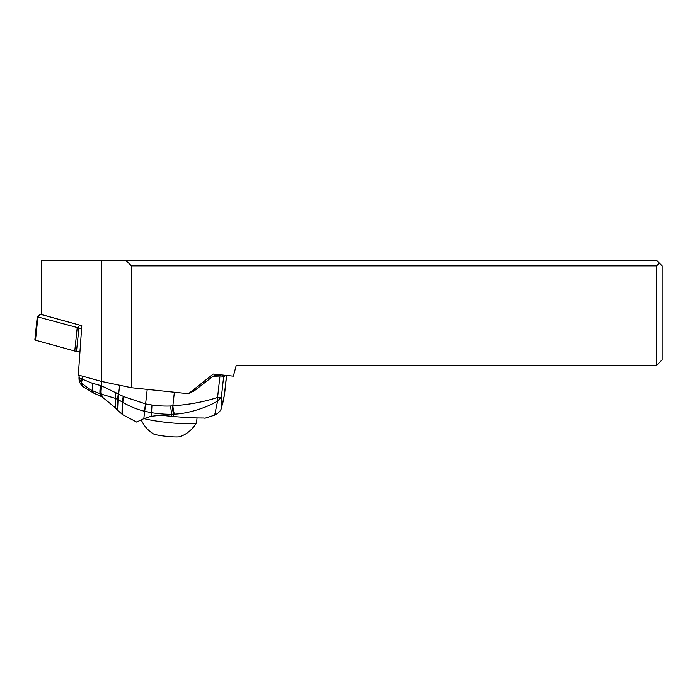 <?xml version="1.0" encoding="UTF-8"?>
<svg xmlns="http://www.w3.org/2000/svg" width="697" height="697" viewBox="0 0 697 697"><rect width="100%" height="100%" fill="white"/><g stroke="black" fill="none" stroke-linecap="round" stroke-linejoin="round"><path stroke-width="1.05" d="M101.666 260.356L41.532 260.356L41.532 314.591L81.793 325.708L78.317 375.012L101.666 381.468L101.666 260.356L656.635 260.356L662.15 265.862L662.15 359.844L656.635 365.359L656.635 265.862L131.428 265.862L131.428 387.724L101.666 381.468M131.428 265.862L125.922 260.356M656.635 365.359L236.248 365.359L233.356 376.145L213.273 374.036L188.486 393.718L196.92 388.752M188.486 393.718L131.428 387.724M214.223 375.657L215.904 374.315M656.635 265.862L659.397 263.109M174.764 416.64A28.385 2.954 -174 0 1 163.49 415.473M144.018 418.592A28.385 2.954 6 0 0 173.701 423.088A28.385 2.954 6 0 0 196.24 422.957A28.385 2.954 6 0 0 196.51 422.704A28.385 2.954 6 0 0 196.554 422.582L197.042 417.939M141.221 419.794A30.868 30.868 0 0 0 153.279 433.83A13.783 1.429 6 0 0 166.566 436.366A13.783 1.429 6 0 0 180.087 436.644A30.868 30.868 0 0 0 196.51 422.704M79.136 376.676C78.674 377.434 79.467 378.149 81.54 378.837L92.274 383.245L92.379 390.642C88.101 388.421 84.476 385.711 81.523 382.514L82.429 386.347M81.54 378.837L81.357 382.392L78.988 378.253L79.005 377.025M92.274 383.245L101.335 385.729L101.806 381.494M204.883 418.191L203.376 418.008C195.143 418.052 185.08 417.547 173.196 416.492L161.016 415.185L151.022 416.327L143.843 418.67L144.558 411.265C136.595 409.27 129.328 406.273 122.759 402.256L118.072 399.59L118.638 394.162L101.335 385.729C100.446 389.379 100.237 392.115 100.699 393.936L101.1 394.049A10.664 3.119 -73.4 0 1 101.649 385.833M101.875 385.911A10.682 3.206 106.7 0 0 101.353 394.119L115.205 398.335L115.92 392.533M144.558 411.265A11.021 1.411 -77.8 0 1 145.612 403.911L123.866 396.671L122.759 402.256L122.533 414.628L117.445 410.089L117.61 399.372L115.205 398.335L115.284 407.71L102.293 397.037L101.353 394.119L102.537 397.177M118.211 393.91L117.61 399.372L118.072 399.59M123.866 396.671L118.638 394.162L119.623 385.241M214.667 415.098L217.612 400.993A11.021 6.465 -110.3 0 0 217.577 397.421A11.021 1.159 6.3 0 0 221.376 397.124L223.641 376.694A11.021 1.159 -173.7 0 1 219.843 376.99A55.124 5.776 -173.7 0 1 212.393 376.737L193.513 391.418L192.25 391.784A55.124 5.776 -173.7 0 1 191.832 391.749M194.576 390.137A23.428 2.457 6.3 0 0 195.047 390.137L192.25 391.784M212.393 376.737L214.929 375.239A6.892 0.723 6.3 0 0 220.583 375.152L220.627 374.812M223.641 376.694L225.898 375.361M204.901 418.252L214.624 415.116C220.496 412.458 221.393 408.303 221.411 408.32L224.321 395.408A11.021 1.159 6.3 0 0 224.443 395.26L226.638 375.439M137.779 421.511L143.809 418.679L144.636 411.282A11.021 1.411 102.1 0 1 145.664 403.92L145.664 403.92A28.525 28.089 59.5 0 1 145.612 403.911L147.215 389.379M219.843 376.99L217.577 397.421C204.509 401.786 189.601 404.591 172.856 405.846L170.573 405.994A106.746 105.134 59.5 0 1 151.972 405.009L145.69 403.929L144.671 411.291L151.528 412.694L151.022 416.327M171.235 416.301L171.619 414.236C165.93 414.41 159.238 413.896 151.537 412.685L151.972 405.009M170.573 405.994L171.619 414.236L173.64 414.192A11.021 1.716 -94.4 0 1 172.22 405.898M226.534 375.43L224.321 395.408C221.951 408.573 220.966 409.139 221.376 397.124L217.612 400.993C207.967 407.118 188.695 413.643 174.416 414.149L173.64 414.192L173.196 416.492M174.416 414.149A11.021 1.734 -95.3 0 1 172.856 405.846L174.363 392.237M100.751 385.563A10.568 2.901 -73.7 0 0 100.159 393.761L101.361 396.523L93.598 393.047L92.379 390.642L100.438 393.849A10.594 2.884 -73.6 0 1 101.048 385.65M83.048 376.319L81.523 382.514L82.028 379.002M101.361 396.523L100.699 393.936M76.496 351.314L78.935 328.095L77.968 327.712L79.685 325.124L40.33 314.181L37.324 316.595A4.409 0.462 6 0 0 37.289 316.638L34.85 339.866A4.409 0.462 6 0 0 35.495 340.18L74.762 351.027L79.963 351.697M40.33 314.181L41.532 314.164M78.935 328.095L81.601 328.383M77.968 327.712L37.934 316.952L35.495 340.18M37.289 316.638A4.409 0.462 6 0 0 37.934 316.952L40.557 314.321M196.24 422.957A30.868 30.398 59.5 0 1 185.254 434.214M117.81 410.455L118.577 394.127M121.975 414.192L122.21 401.934L123.247 396.366M77.201 327.799L74.762 351.027M93.598 393.047L82.359 386.286C77.994 381.041 79.406 379.368 78.979 378.34M79.197 375.256L79.014 376.964M117.445 410.089L115.284 407.71M224.321 396.079A11.021 11.021 0 0 0 224.443 395.277M122.533 414.628L136.769 422.112M101.631 396.671L102.293 397.037"/></g></svg>
